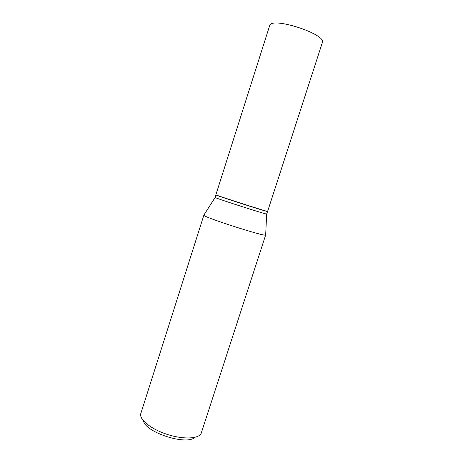 <?xml version="1.0" encoding="UTF-8"?>
<svg xmlns="http://www.w3.org/2000/svg" width="463" height="463" viewBox="0 0 463 463"><rect width="100%" height="100%" fill="white"/><g stroke="black" fill="none" stroke-linecap="round" stroke-linejoin="round"><path stroke-width="0.69" d="M269.703 25.494L215.874 194.801C214.815 194.975 269.229 212.43 267.614 211.4L322.341 42.584C327.005 34.36 271.578 16.344 269.703 25.494M215.827 194.917L215.104 197.493C215.671 198.297 265.727 214.369 266.659 214.045L267.568 211.533L266.202 211.226C259.934 209.577 223.172 197.776 217.118 195.467L215.868 194.911M266.659 214.045L265.675 234.961L201.139 433.443C198.592 438.889 183.331 439.601 167.456 434.473C151.557 429.404 139.566 419.935 140.659 414.026L203.94 214.959M265.554 235.048C264.448 236.738 203.691 217.228 203.778 215.214L203.732 215.069M194.796 437.361C186.78 445.724 145.185 432.367 143.536 420.902M215.104 197.493L203.778 215.214"/></g></svg>
